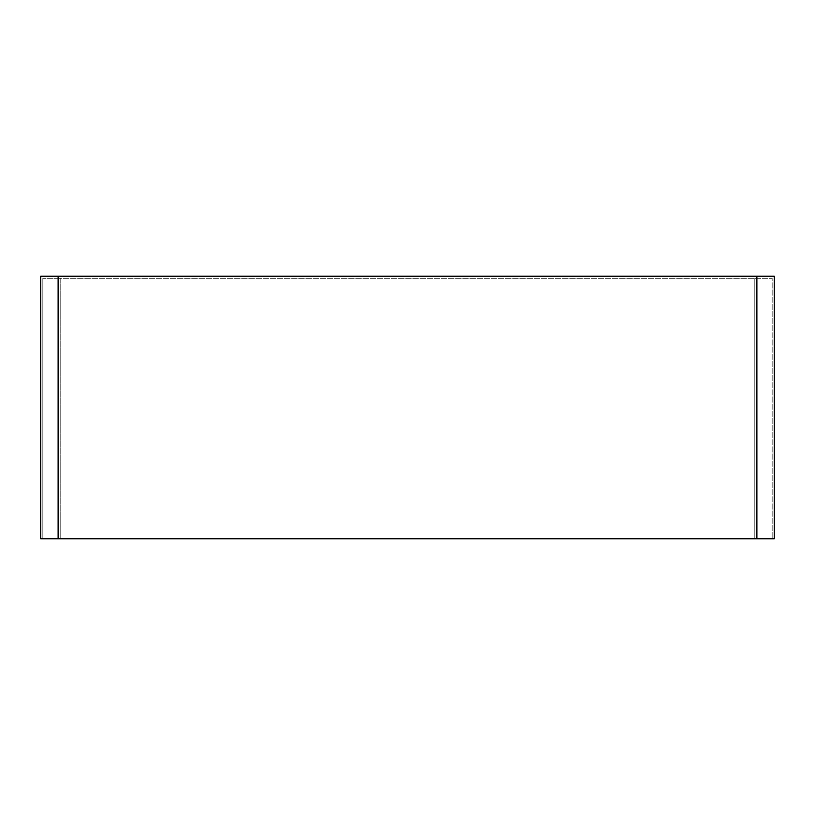 <?xml version="1.0" encoding="UTF-8"?>
<svg xmlns="http://www.w3.org/2000/svg" width="815" height="815" viewBox="0 0 815 815"><rect width="100%" height="100%" fill="white"/><g stroke="black" fill="none" stroke-linecap="round" stroke-linejoin="round"><path stroke-width="0.61" stroke-dasharray="4.08 3.06" d="M756.88 276.224L40.75 276.224L40.75 538.776L774.25 538.776L774.25 276.224L756.88 276.224L756.88 538.776M60.198 538.776L754.802 538.776L60.198 538.776L60.198 278.302L772.162 278.302L42.838 278.302L60.198 278.302L60.198 538.776M772.162 538.776L754.802 538.776L772.162 538.776L772.162 278.302L772.162 538.776M42.838 538.776L42.838 278.302L42.838 538.776M58.12 276.224L58.12 538.776M754.802 538.776L754.802 278.302L754.802 538.776"/><path stroke-width="1.22" d="M40.75 276.224L40.75 538.776L774.25 538.776L774.25 276.224L40.75 276.224M58.12 276.224L58.12 538.776M756.88 276.224L756.88 538.776"/></g></svg>
